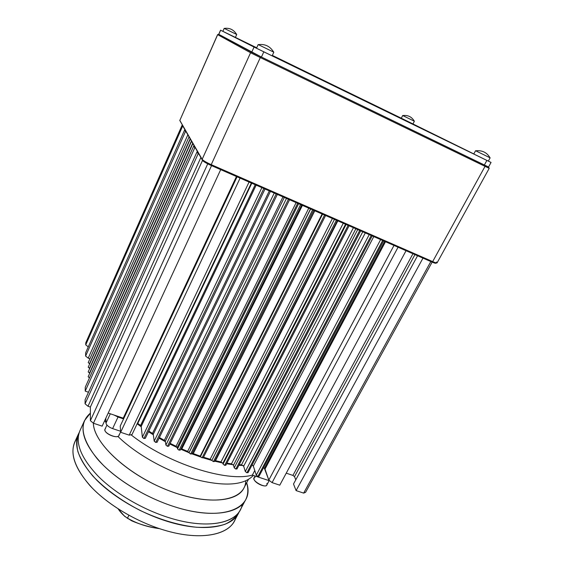 <?xml version="1.0" encoding="UTF-8"?>
<svg xmlns="http://www.w3.org/2000/svg" width="564" height="564" viewBox="0 0 564 564"><rect width="100%" height="100%" fill="white"/><g stroke="black" fill="none" stroke-linecap="round" stroke-linejoin="round"><path stroke-width="0.85" d="M167.677 521.481C141.254 513.374 113.865 497.314 96.684 480.084C79.51 461.86 73.369 446.617 78.269 434.372L79.249 432.433C76.753 437.946 76.309 444.361 77.91 451.672C80.751 459.385 85.693 467.471 92.729 475.917C105.066 488.925 120.907 500.458 140.246 510.519C159.993 519.782 178.781 525.366 196.617 527.269C207.615 527.728 217.048 526.741 224.902 524.301C231.677 521.115 236.492 516.843 239.333 511.492L238.805 512.669C232.156 527.65 203.209 532.564 167.677 521.481M238.248 513.734L234.709 520.417C227.927 535.645 198.909 540.848 163.44 529.906C137.059 521.904 109.776 505.845 92.722 488.53C75.675 470.2 69.647 454.803 74.638 442.345L74.878 441.824M236.069 516.828C232.023 534.566 201.806 541.778 163.44 529.906C135.353 521.397 106.392 503.744 89.62 485.259C73.031 465.66 68.829 449.994 77.021 438.27M127.499 518.161L131.694 520.819C140.33 524.527 149.347 527.107 158.731 528.546L159.224 528.567C147.578 527.136 137.003 523.667 127.499 518.161L124.588 516.257L118.144 508.876C120.95 512.993 124.066 516.088 127.492 518.161L128.902 515.277L127.492 518.161M181.996 125.469L183.258 126.815L181.996 125.469L85.756 342.841L85.735 344.865L182.524 126.392L183.258 126.815L181.996 125.469L85.756 342.841L85.735 344.865L182.524 126.392L181.996 125.469M85.643 352.789L85.608 356.067L185.464 131.546L186.226 131.983L184.604 130.03L186.226 131.983L184.604 130.03L85.643 352.789L85.608 356.067L185.464 131.546L184.604 130.03L85.643 352.789M193.72 145.991L194.756 147.81L85.213 391.12L88.477 392.234L85.213 391.12L85.256 387.228L85.213 391.12L194.756 147.81L195.504 148.142L194.368 146.168L193.72 145.991L85.256 387.228L193.72 145.991L194.756 147.81L195.504 148.142L194.368 146.168L193.72 145.991M85.115 399.686L85.065 403.803L198.154 153.753L199.022 154.261L197.809 152.153L197.047 151.822L198.154 153.753L199.022 154.261L197.809 152.153L197.047 151.822L85.115 399.686L85.065 403.803L198.154 153.753L197.047 151.822L85.115 399.686M88.273 346.867L85.735 344.865L88.273 346.867M184.823 129.544L184.604 130.037L184.823 129.544M88.231 358.154L85.608 356.067L88.231 358.154L89.93 358.753L88.231 358.154L187.847 134.803L88.231 358.154M89.535 363.724L88.224 362.574L89.535 363.724L190.153 138.822L89.535 363.724M88.21 367.178L89.739 368.433L191.407 141.007L89.528 368.362L88.203 367.185L190.287 139.047M88.188 371.902L89.528 373.1L192.698 143.249L89.761 373.185L88.181 371.909L191.556 141.261M194.016 145.554L193.812 146.02L194.016 145.554M88.167 376.731L89.436 377.929L88.16 376.738L192.86 143.538M88.005 406.256L85.065 403.803L88.005 406.256L90.367 407.053L90.381 420.673L207.735 163.849L90.381 420.673L93.427 423.247L102.147 426.144L220.7 169.63L102.147 426.144L93.427 423.247L90.381 420.673L90.367 407.053L202.532 160.373L90.367 407.053L88.005 406.256L200.876 157.49L88.005 406.256M211.542 165.626L93.427 423.247L211.542 165.626M123.812 418.396L123.241 418.15L236.443 176.518L123.241 418.15L123.812 418.396M129.198 435.133L249.062 182.038L129.198 435.133L132.025 434.541L129.198 435.133L120.64 432.292L129.198 435.133M251.368 183.039L132.025 434.541L251.368 183.039M251.791 183.229L137.778 423.416L137.412 423.183L140.584 425.475L255.203 184.724L140.584 425.475L141.19 426.342L137.778 423.416L251.791 183.229M142.382 437.227L141.19 426.342L256.119 185.126L141.19 426.342L256.162 185.14L141.19 426.44L142.382 437.227L261.879 187.643L142.382 437.227L143.94 438.503L263.832 188.496L143.94 438.503L142.382 437.227M152.47 433.42L269.317 190.9L152.47 433.42L153.274 434.322L148.79 431.079L152.47 433.42M270.431 191.386L153.274 434.322L270.431 191.386M154.191 441.161L153.274 434.322L154.191 441.161L274.231 193.05L154.191 441.161L155.756 442.437L276.198 193.903L155.756 442.437L154.191 441.161M164.321 440.301L282.966 196.864L164.321 440.301L165.315 441.316L159.386 437.544L164.321 440.301M284.298 197.449L165.315 441.316L284.298 197.449M165.908 445.059L165.315 441.316L165.908 445.059L286.477 198.401L165.908 445.059L167.473 446.335L288.444 199.261L167.473 446.335L165.908 445.059M176.06 446.258L296.114 202.617L176.06 446.258L177.244 447.372L176.06 446.258L170.166 443.367L176.06 446.258M297.665 203.301L177.244 447.372L297.665 203.301M177.526 448.93L177.244 447.372L177.526 448.93L298.61 203.71L177.526 448.93L179.098 450.206L300.584 204.577L179.098 450.206L177.526 448.93M302.424 205.381L181.805 448.888L181.065 448.669L187.643 451.376L308.755 208.151L187.643 451.376L189.011 452.575L187.643 451.376L181.805 448.888L302.424 205.381M310.51 208.92L189.011 452.575L310.51 208.92M189.046 452.772L310.637 208.976L189.046 452.772L190.632 454.048L312.618 209.843L190.632 454.048L189.046 452.772M193.142 453.562L192.077 453.505L193.142 453.562L314.656 210.732L193.142 453.562L200.22 456.114L322.114 213.996L200.389 456.177L193.142 453.562M322.298 214.073L200.481 456.579L322.298 214.073M322.559 214.186L200.481 456.579L322.559 214.186M202.067 457.855L324.554 215.06L202.067 457.855L200.481 456.579L202.067 457.855L203.287 457.517L202.067 457.855M337.836 220.876L215.54 460.682L215.06 460.619L220.982 461.958L343.257 223.245L220.982 461.958L222.858 463.305L220.982 461.958L215.54 460.682L337.836 220.876M334.452 219.389L211.852 460.45L210.168 459.237L332.4 218.494L210.168 459.237L211.852 460.45L203.202 457.848L211.838 460.428L334.452 219.389M213.418 461.634L336.377 220.235L213.418 461.634L211.852 460.45L213.418 461.634L214.609 461.289L213.418 461.634M224.669 465.378L348.101 225.36L224.669 465.378L223.069 464.101L222.858 463.305L345.542 224.239L222.858 463.305L223.069 464.101L346.092 224.486L223.069 464.101L224.669 465.378L225.833 465.025L224.669 465.378M235.837 469.093L359.719 230.443L235.837 469.093L234.229 467.824L233.482 465.208L231.459 463.848L353.424 227.694L231.459 463.848L233.482 465.208L355.842 228.751L233.482 465.208L234.229 467.824L357.71 229.569L234.229 467.824L235.837 469.093L236.972 468.733L235.837 469.093M246.919 472.78L371.239 235.484L246.919 472.78L245.305 471.511L243.669 466.174L241.505 464.806L362.765 231.776L241.505 464.806L243.669 466.174L365.31 232.89L243.669 466.174L245.305 471.511L369.223 234.603L245.305 471.511L246.919 472.78L248.026 472.421L246.919 472.78M257.91 476.439L382.66 240.483L257.91 476.439L256.289 475.17L253.321 466.054L252.073 464.955L253.321 466.054L373.784 236.598L253.321 466.054L256.289 475.17L380.637 239.601L256.289 475.17L257.91 476.439L258.989 476.072L257.91 476.439M385.487 241.716L265.002 469.086L264.424 468.402L384.662 241.357L264.424 468.402L268.809 480.07L393.989 245.439L268.809 480.07L272.074 482.615L279.772 485.174L406.052 250.712L279.772 485.174L272.074 482.615L268.809 480.07L265.002 469.086L385.487 241.716M398.057 247.222L272.074 482.615L398.057 247.222M414.935 254.604L294.514 476.629L292.92 475.41L412.961 253.737L292.92 475.41L294.514 476.629L295.783 479.816L294.514 476.629L414.935 254.604M303.658 493.112L430.818 261.548L303.658 493.112L305.596 492.316L303.658 493.112L296.093 490.595L303.658 493.112M432.13 262.126L305.596 492.316L432.13 262.126M293.506 484.004L296.093 490.595L422.979 258.122L296.093 490.595L293.506 484.004L417.557 255.753L293.506 484.004M286.244 473.161L292.92 475.41L286.244 473.161M263.55 467.725L264.424 468.402L263.55 467.725M239.214 464.673L241.505 464.806L239.214 464.673M226.932 463.129L231.459 463.848L226.932 463.129M203.541 457.221L210.168 459.237L203.541 457.221M191.887 453.801L190.632 454.048L191.887 453.801M180.381 449.882L179.098 450.206L180.381 449.882M168.784 446.018L167.473 446.335L168.784 446.018M157.095 442.127L155.756 442.437L157.095 442.127M145.308 438.2L143.94 438.503L145.308 438.2M120.231 426.053L120.64 432.292L240.088 178.111L120.64 432.292L120.231 426.053L237.07 176.786L120.231 426.053M108.189 413.067L123.241 418.15L108.189 413.067M314.782 210.788L193.269 453.604L314.782 210.788M245.707 480.895C245.664 500.24 212.889 506.994 171.132 491.54C129.36 476.291 93.603 443.523 93.363 423.19C93.751 442.155 124.418 472.061 163.179 488.382C201.912 504.858 237.197 503.222 244.036 487.775L248.364 479.534M253.321 475.424C243.944 485.414 224.535 486.739 195.088 479.393C167.099 471.61 136.213 454.33 117.834 436.381C136.213 454.33 167.099 471.61 195.088 479.393C224.535 486.739 243.944 485.414 253.321 475.424M105.976 422.478L104.728 420.561L105.976 422.478M269.846 480.88L252.362 475.107C226.594 482.481 167.459 463.559 130.975 434.759C167.459 463.559 226.594 482.481 252.362 475.107L269.846 480.88M112.617 428.612L120.569 431.256L112.617 428.612C108.669 427.089 106.462 425.249 105.997 423.085L110.304 413.779L105.997 423.085L105.828 418.192L105.997 423.085C106.462 425.249 108.669 427.089 112.617 428.612L118.024 417.029L112.617 428.612M254.773 470.524L252.362 475.107L254.773 470.524M252.453 465.159L251.939 465.208L252.453 465.159M243.126 465.497L238.889 465.293L243.126 465.497M233.179 464.736L226.608 463.756L233.179 464.736M222.717 463.023L214.764 461.197L222.717 463.023M200.756 457.044L191.887 453.837L200.756 457.044M189.039 452.716L180.79 449.226L189.039 452.716M177.286 447.626L169.849 444.009L177.286 447.626M165.372 441.675L159.076 438.193L165.372 441.675M153.337 434.788L148.48 431.721L153.337 434.788M141.233 426.8L137.123 423.797L141.233 426.8M123.579 418.897L118.024 417.029L114.104 415.062L118.024 417.029L118.186 416.436L118.024 417.029L123.579 418.897M245.34 500.31L240.567 509.341C233.982 524.21 205.063 528.997 169.503 517.858C142.854 509.644 115.204 493.387 97.995 476.058C80.8 457.714 74.822 442.507 80.06 430.431L79.827 430.938C74.97 443.1 81.16 458.264 98.39 476.453C115.627 493.641 143.066 509.708 169.503 517.858C209.131 530.315 239.601 522.722 242.21 504.385M246.658 482.777C248.421 488.96 248.16 494.459 245.883 499.288C239.474 513.825 210.654 518.238 175.016 506.916C148.515 498.632 120.929 482.551 103.543 465.483C86.137 447.442 79.799 432.475 84.537 420.596L90.374 413.151C78.741 423.092 81.026 438.298 97.212 458.758C113.801 478.089 144.927 497.54 175.016 506.916C223.661 522.49 255.259 507.882 246.658 482.777M197.809 152.153L195.504 148.142L197.809 152.153M185.281 130.333L183.258 126.815L185.281 130.333M194.368 146.168L186.226 131.983L194.368 146.168M435.768 262.768C436.381 263.621 435.119 263.381 431.982 262.056L210.753 165.273C206.311 163.257 203.59 161.656 202.582 160.465L199.022 154.261L202.582 160.465L202.152 159.309L250.571 52.748L217.676 34.658L179.803 120.484L202.152 159.309L250.571 52.748L251.777 52.283L261.435 57.042L251.706 52.233L254.054 47.059L486.88 160.423L484.349 165.04L488.544 167.014L484.349 165.04L485.103 165.407L485.033 166.359L260.307 57.563L211.232 164.653L432.673 261.597L485.033 166.359L260.307 57.563L211.232 164.653L432.673 261.597L485.033 166.359L489.214 168.333L437.093 262.838L436.48 262.006M217.605 34.615L179.803 120.484L217.648 34.644L218.635 34.291L251.777 52.283L250.571 52.748L217.605 34.615L218.733 34.312L260.54 56.604L260.307 57.563L250.571 52.748L260.307 57.563L260.54 56.604L261.435 57.042L218.797 34.376L220.63 30.23L254.054 47.059L220.552 30.188L218.797 34.376L251.706 52.233L254.054 47.059L263.818 51.839L261.435 57.042L484.349 165.04L486.88 160.423L491.061 162.439L488.53 167.022L489.164 168.312L485.033 166.359L485.103 165.407L488.819 167.177M179.782 120.336L202.152 159.309C203.273 160.627 206.297 162.411 211.232 164.653L210.753 165.273L211.232 164.653C206.297 162.411 203.273 160.627 202.152 159.309L202.582 160.465C203.59 161.656 206.311 163.257 210.753 165.273L431.982 262.056L432.673 261.597C435.352 262.746 436.825 263.162 437.093 262.838C436.874 263.176 435.394 262.768 432.673 261.597L431.982 262.056C434.435 263.113 435.76 263.48 435.965 263.155L436.656 262.951M487.684 166.577L261.435 57.042L263.818 51.839L491.061 162.439M401.314 118.207L272.341 55.399L401.314 118.207M256.719 47.785L235.414 37.414L256.719 47.785M401.307 118.214L473.823 153.93L401.307 118.214L402.689 115.528L413.941 121.02M228.145 33.875L234.257 36.879L222.879 31.323L224.183 28.369L236.633 34.446C233.757 29.695 229.633 27.678 224.275 28.411L236.725 34.489L235.407 37.428L222.879 31.323M477.8 155.953L487.994 160.952L473.781 154.007L475.558 150.736L489.326 157.455M262.753 51.268L270.882 55.265L256.507 48.243L258.185 44.563L273.646 52.107M258.185 44.563L273.822 52.191L272.13 55.857L256.507 48.243M475.558 150.736L490.137 157.842L488.339 161.114L473.781 154.007M402.689 115.528L414.371 121.225L412.982 123.911M255.189 477.102C248.209 479.435 268.915 490.884 266.842 483.531M254.096 477.856L254.04 479.287C255.006 483.285 265.771 488.036 266.842 484.948L269.127 480.676M105.546 428.506C100.773 432.228 119.589 440.639 119.124 434.583M105.073 429.084L104.911 429.874C104.664 434.047 117.784 439.166 118.99 435.38L120.611 431.932M78.269 434.372L74.638 442.345M128.247 518.767L126.893 517.886M189.046 136.89L88.224 362.574M84.537 420.596L79.827 430.938M218.606 34.27L217.648 34.644M220.552 30.188L218.726 34.326M273.674 52.114C270.121 46.276 265.017 43.788 258.368 44.648M490.031 157.786C486.901 152.442 482.128 150.116 475.713 150.807M414.314 121.197C411.762 116.804 407.913 114.929 402.766 115.564M254.054 477.941L255.076 476.009M105.045 429.141L106.934 425.066M265.002 189.011L145.286 438.39M277.333 194.404L157.074 442.324M289.551 199.748L168.763 446.23M301.669 205.049L180.36 450.1M313.676 210.302L191.859 453.942M325.583 215.511L203.273 457.749M337.378 220.672L214.595 461.535M349.081 225.79L225.826 465.286M360.678 230.866L236.965 469.001M372.177 235.893L248.019 472.695M383.576 240.884L258.989 476.354"/></g></svg>
